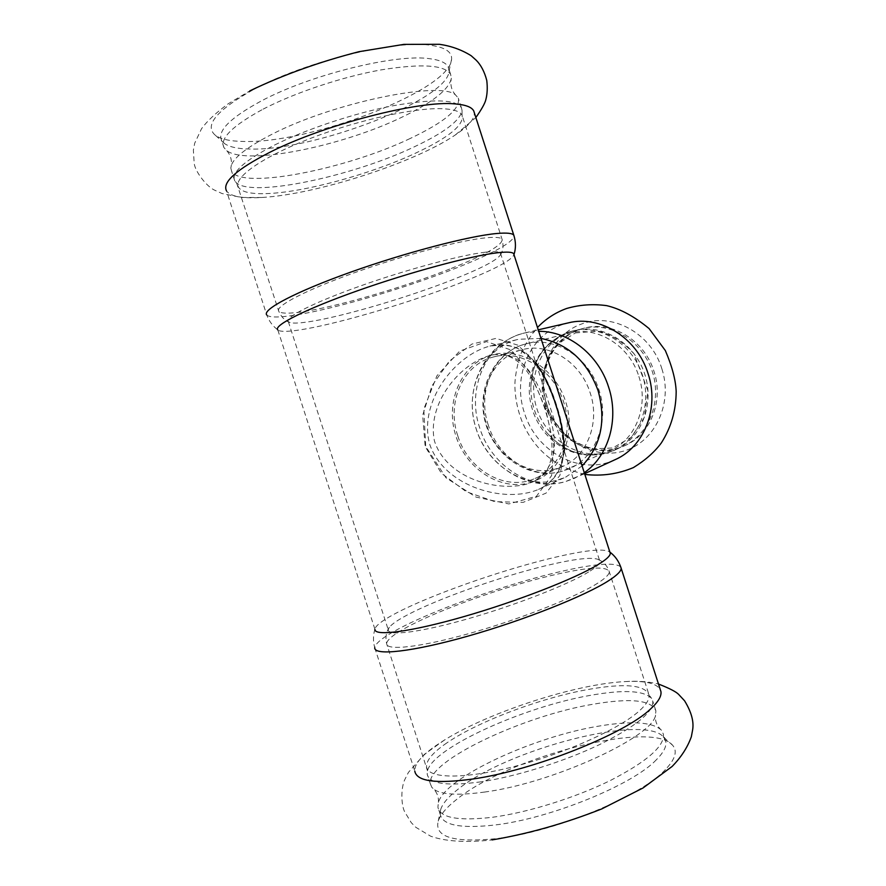 <?xml version="1.0" encoding="UTF-8"?>
<svg xmlns="http://www.w3.org/2000/svg" width="886" height="886" viewBox="0 0 886 886"><rect width="100%" height="100%" fill="white"/><g stroke="black" fill="none" stroke-linecap="round" stroke-linejoin="round"><path stroke-width="0.66" stroke-dasharray="4.43 3.32" d="M620.754 566.962C614.939 561.846 593.255 563.762 555.71 572.699C503.159 585.247 432.855 610.277 397.338 629.558C382.763 637.433 375.232 643.491 374.745 647.744C372.84 640.844 373.072 634.154 375.454 627.676L374.933 629.304L277.794 329.902L278.824 330.589C273.198 326.757 269.189 321.563 266.786 315.017L226.484 190.822C230.039 196.005 240.305 198.298 257.294 197.7L261.78 197.489C316.213 194.499 414.438 162.78 455.282 134.982C468.472 126.155 474.83 118.757 474.331 112.81M252.743 89.984C216.239 110.573 203.824 125.712 215.497 135.392C220.88 139.168 229.95 141.184 242.686 141.439C309.801 144.163 450.553 90.117 451.605 59.129C452.104 52.141 445.514 47.589 431.825 45.463C396.873 39.117 304.762 61.466 252.743 89.984M260.606 101.336C230.194 117.927 217.181 130.929 221.589 140.331L224.568 143.598C229.563 147.065 238.079 148.881 250.118 149.036C313.633 151.174 448.405 99.609 449.036 71.102L448.283 67.114C446.234 62.873 440.187 60.093 430.142 58.764C396.884 53.359 310.022 74.69 260.606 101.336M263.142 109.133C294.96 92.587 342.572 76.739 381.323 69.85C421.658 63.371 444.772 64.888 450.631 74.391L451.362 78.178C449.147 89.287 433.066 102.1 403.13 116.609C343.69 145.836 246.729 165.948 226.794 150.709L223.948 147.608C219.617 138.415 232.675 125.602 263.142 109.133M410.196 138.482C346.625 169.06 241.49 190.113 231.634 171.286L230.814 168.03C231.29 159.48 244.813 148.327 271.382 134.572C333.313 102.289 442.834 80.216 455.88 95.334L458.272 98.08C460.753 108.624 444.728 122.091 410.196 138.482M274.738 144.95C306.744 129.002 354.367 113.198 392.93 105.777C433.055 98.678 455.88 99.343 461.396 107.749L462.027 110.263C460.576 120.441 444.251 132.822 413.075 147.397C352.373 176.159 253.717 197.423 236.64 183.059L234.768 180.943C230.759 172.77 244.082 160.776 274.738 144.95M374.745 647.744L414.77 771.064C414.426 764.286 421.215 755.98 435.137 746.145L444.617 739.932C489.991 711.746 576.254 683.892 625.283 681.578C644.809 680.559 656.471 683.217 660.28 689.552M665.397 769.591C641.265 796.237 554.171 832.286 495.374 838.754C453.3 842.807 434.251 836.916 438.238 821.089C440.408 814.644 446.378 807.556 456.157 799.825C507.911 757.12 652.162 719.443 672.707 745.347C677.679 751.184 675.243 759.258 665.397 769.591M492.572 817.257C528.023 812.54 575.656 797.655 610.786 780.278C646.946 761.55 664.5 746.233 663.448 734.328L661.499 730.252C652.749 722.079 632.227 720.639 599.911 725.933C535.033 736.166 445.913 776.778 438.426 802.306L437.905 807.168C440.032 817.867 458.25 821.222 492.572 817.257M656.304 759.823C632.969 784.686 550.682 818.465 495.075 824.977C460.709 828.809 442.435 825.276 440.242 814.367L440.763 809.283C442.79 803.325 448.449 796.713 457.752 789.47C506.98 749.39 645.019 713.175 663.714 737.274L665.774 741.527C666.693 746.488 663.536 752.591 656.304 759.823M484.409 792.084C553.008 783.124 653.303 736.654 655.518 715.157L655.884 710.86C651.476 699.995 630.478 697.803 592.911 704.259C523.493 715.777 426.675 761.052 430.297 783.711L431.859 787.388C437.739 794.432 455.26 796.005 484.409 792.084M481.087 781.817C446.965 786.403 429.001 783.855 427.196 774.142L427.484 770.82C433.055 747.574 524.346 706.74 590.054 695.41C623.5 689.452 644.011 690.46 651.62 698.423L652.794 701.28C653.503 712.122 635.672 726.598 599.301 744.716C563.994 761.583 516.361 776.513 481.087 781.817M661.853 368.731C673.382 403.817 654.521 442.679 623.401 451.151C592.424 460.144 557.305 438.426 546.85 405.267C535.576 372.419 551.701 333.812 582.357 323.722C612.481 312.204 651.232 333.38 661.853 368.731M615.139 459.657C580.784 476.325 536.13 452.181 524.412 412.821C512.23 377.303 529.33 335.584 562.267 324.641L568.447 322.847M570.185 331.807L574.793 330.445C602.17 323.468 634.177 342.605 644.465 373.272C655.064 403.839 641.442 438.548 615.515 449.767L608.959 452.148C579.887 460.642 546.795 440.098 536.894 408.734C526.594 377.502 541.523 341.653 570.185 331.807M567.605 332.438L572.212 331.076C599.667 324.077 631.773 343.303 642.106 374.08C652.738 404.758 639.094 439.6 613.09 450.841L606.522 453.233C583.254 458.594 563.186 451.528 546.319 432.058C535.919 418.746 530.758 403.651 530.858 386.761C532.453 360.048 544.702 341.941 567.605 332.438M578.447 329.78L583.01 328.44C610.155 321.518 641.852 340.412 652.018 370.691C662.484 400.882 648.962 435.203 623.246 446.322L616.756 448.693C587.927 457.132 555.134 436.864 545.355 405.866C535.166 374.988 550.018 339.537 578.447 329.78M580.153 329.37L584.705 328.019C612.027 320.621 644.598 340.423 653.957 371.334C664.046 401.07 650.258 435.026 624.84 445.625C595.292 459.524 557.117 438.924 547.094 405.267C536.584 374.634 551.635 338.685 580.153 329.37M545.499 408.59L530.559 373.504L511.1 350.014L486.558 341.619L459.59 351.177L436.953 375.753L423.807 409.077L425.712 446.411L445.99 477.809L476.125 497.124L508.852 503.946L536.429 496.304L551.601 475.616L553.816 445.647L545.499 408.59L544.824 408.745L546.662 408.081C560.572 444.251 555.854 468.904 532.508 482.039L526.339 484.243C494.909 492.162 445.968 477.166 434.428 440.918C426.797 404.138 459.07 364.334 489.36 355.651L489.482 355.618C518.487 348.552 535.476 372.519 546.662 408.081M529.872 482.704L536.207 480.422C562.732 469.148 576.465 432.7 565.235 400.317C554.315 367.823 521.167 347.378 493.292 354.666C462.492 362.241 445.182 399.796 455.238 433.852C464.796 468.029 499.538 491.464 529.872 482.704M588.603 571.968C567.948 584.682 515.497 605.227 467.93 618.805C420.263 632.449 387.614 636.425 388.256 629.758L389.375 627.255C391.955 624.032 397.892 619.967 407.172 615.05C437.507 598.892 499.084 577.063 544.569 566.01C574.117 558.845 592.18 556.718 598.737 559.631L599.888 561.403C599.988 563.762 596.223 567.284 588.603 571.968M485.428 252.2C461.462 254.847 406.94 269.422 360.203 286.023C313.367 302.613 284.196 317.576 288.338 321.673L290.11 322.615C293.798 323.534 301.085 323.091 311.938 321.275C345.784 315.704 408.546 297.065 452.159 279.91C481.242 268.458 497.389 260.03 500.612 254.625L500.468 253.152C499.283 251.524 494.266 251.203 485.428 252.2M556.497 404.913C543.871 365.065 522.519 338.662 490.346 346.005L489.947 346.105C454.651 354.943 417.627 402.853 429.931 444.96C444.938 487.112 504.942 503.846 538.533 489.393L538.71 489.316C567.461 476.225 569.244 443.853 556.497 404.913L555.611 405.245C547.061 378.82 535.62 360.713 521.311 350.945C516.173 345.972 505.851 344.322 490.346 346.005M564.327 451.151L559.93 475.35L546.009 493.17L523.094 502.384L494.765 501.653L466.18 491.652L441.405 473.29L425.169 446.544L422.655 415.368L431.958 385.853L449.313 361.111L471.895 344.067L496.071 338.397L517.867 345.163L535.764 362.595M278.824 330.589C282.49 331.962 291.062 331.475 304.529 329.138C342.306 322.626 411.159 302.104 459.413 283.276C493.568 269.931 511.743 260.384 513.958 254.647L513.958 254.592M375.454 627.676C377.702 623.988 384.734 619.07 396.54 612.924C430.563 595.126 498.187 571.237 548.412 558.889C583.42 550.306 603.864 548.002 609.745 552L609.933 552.244M556.386 468.738C528.709 477.255 496.293 456.622 486.935 425.812C475.871 393.816 492.45 356.571 522.253 349.693C548.766 342.24 580.851 362.152 590.242 393.063C600.343 422.821 586.997 456.578 562.178 466.656L556.386 468.738M457.752 435.724C446.278 402.532 463.101 363.98 493.657 356.925C520.835 349.272 553.905 370.049 563.684 402.178C574.183 433.121 560.572 468.085 535.122 478.407C505.917 491.874 468.096 470.2 457.752 435.724M582.102 465.914L565.744 477.089L557.925 479.946C525.243 489.803 487.289 465.383 476.303 429.223C463.168 391.28 483.025 346.969 518.698 339.249L540.992 338.43M555.998 405.146L555.611 405.245C563.64 428.846 564.216 452.868 562.034 459.601C560.96 467.919 553.684 482.892 538.533 489.393M265.9 193.624C303.222 192.594 369.396 174.564 414.305 153.754C448.416 137.862 464.33 125.015 462.06 115.213C460.233 111.669 454.452 109.543 444.717 108.834C418.126 106.852 359.661 119.377 310.709 138.294C261.647 157.187 232.597 178.075 238.611 187.378C241.734 192.007 250.827 194.089 265.9 193.624M451.339 268.414C486.06 254.515 502.971 244.802 502.074 239.286C500.789 237.415 495.54 236.916 486.303 237.769C461.13 240.073 403.562 255.168 354.256 272.799C304.839 290.442 274.306 306.645 278.835 311.385C281.216 313.722 289.644 313.766 304.12 311.518C339.958 306.024 405.644 286.654 451.339 268.414M266.786 315.017C269.499 317.631 279.024 317.642 295.359 315.062C335.207 308.849 406.929 287.662 457.209 267.65C493.114 253.33 512.097 242.864 514.135 236.252M444.506 744.539C474.918 722.699 538.799 698.423 587.363 689.607C624.309 682.995 644.853 684.756 649.006 694.89C649.704 699.165 646.381 704.58 639.027 711.159C618.993 729.123 564.692 753.598 514.079 766.556C463.4 779.614 427.451 778.694 426.554 766.744C426.21 760.72 432.191 753.322 444.506 744.539M597.729 583.154C576.31 596.898 521.134 618.838 470.876 633.058C420.529 647.356 386.041 651.055 386.606 643.601C386.994 639.836 393.639 634.442 406.541 627.432C438.415 610 502.783 587.041 550.571 575.69C586.92 567.106 606.478 565.766 609.269 571.68C609.435 574.305 605.592 578.126 597.729 583.154M638.884 376.472C648.995 406.275 635.284 440.242 609.967 450.73L603.632 453.034C575.18 461.805 542.066 441.195 532.674 410.196C521.489 377.846 538.965 340.002 569.809 333.07C596.987 325.649 629.503 345.518 638.884 376.472M488.33 425.247C476.458 390.959 494.388 350.956 526.539 343.735C554.869 335.971 589.024 357.213 599.036 390.161C609.789 421.869 595.602 457.829 569.211 468.749L562.61 471.13C532.929 480.201 498.309 458.128 488.33 425.247M584.284 472.692L574.671 478.241L565.933 481.452C531.334 491.819 491.298 466.058 479.736 427.971C465.815 387.824 487.056 340.866 525.055 332.881L538.71 331.331M261.78 197.489L241.557 197.478L222.054 193.536L215.076 190.379C207.014 187.112 195.219 171.829 194.2 163.467L193.369 150.188L194.687 143.244L201.565 128.669C207.069 121.127 215.974 112.799 228.3 103.706L249.841 90.859M455.282 134.982L475.86 117.55M450.631 74.391L448.283 67.114M223.948 147.608L221.589 140.331M226.794 150.709C231.036 155.67 232.376 161.44 230.814 168.03M455.88 95.334C451.528 90.66 450.022 84.945 451.362 78.178M461.396 107.749L458.272 98.08M234.768 180.943L231.634 171.286M444.617 739.932L424.328 754.385L408.446 772.37L404.98 779.226C400.771 787.51 401.059 804.798 404.636 811.753L411.27 822.662L415.811 827.291L430.629 836.185C444.861 841.412 466.59 842.819 492.107 839.917M625.283 681.578C637.322 680.736 648.397 681.567 658.508 684.047M665.774 741.527L663.448 734.328M440.242 814.367L437.905 807.168M438.426 802.306C438.814 796.392 436.621 791.431 431.859 787.388M661.499 730.252C656.847 725.977 654.854 720.938 655.518 715.157M655.884 710.86L652.794 701.28M430.297 783.711L427.196 774.142M584.838 474.409C555.356 467.199 534.579 449.933 522.519 422.611C517.668 410.661 515.12 398.279 514.888 385.454C514.91 377.801 516.582 368.067 519.916 356.238C524.224 345.64 530.072 336.06 537.47 327.499M613.09 450.841L615.515 449.767M572.212 331.076L574.793 330.445M575.391 332.937L597.95 331.087C610.565 334.033 622.614 341.608 634.088 353.813L647.998 390.959L644.166 417.683L631.375 437.186L612.691 447.984L591.172 448.947L570.075 439.943L549.154 415.257L542.01 384.602C543.461 368.587 548.822 354.987 558.091 343.79L575.391 332.937M623.246 446.322L624.84 445.625M583.01 328.44L584.705 328.019M536.207 480.422L532.508 482.039C541.822 476.845 547.105 471.939 548.334 467.321C554.182 454.263 553.008 434.738 544.824 408.745C540.892 397.094 536.639 387.204 532.043 379.075C528.122 372.275 523.582 366.616 518.421 362.075C509.76 355.009 500.081 352.861 489.36 355.651M489.482 355.618L493.292 354.666M288.338 321.673L388.256 629.758M500.468 253.152L599.888 561.403M449.036 71.102L451.605 59.129M224.568 143.598L215.497 135.392M236.64 183.059L278.835 311.385C281.316 317.099 285.082 320.843 290.11 322.615M462.027 110.263L462.06 115.213L502.074 239.286C503.702 245.267 503.215 250.384 500.612 254.625M440.763 809.283L438.238 821.089M663.714 737.274L672.707 745.347M389.375 627.255C386.185 631.74 385.266 637.189 386.606 643.601L427.484 770.82M598.737 559.631C604.064 562.256 607.574 566.265 609.269 571.68L649.006 694.89L651.62 698.423M530.858 386.761C531.091 377.635 533.018 369.152 536.617 361.311C539.297 356.25 539.596 354.743 546.44 346.78C553.119 340.135 560.916 335.561 569.809 333.07L526.539 343.735C493.978 351.709 475.749 389.718 485.594 423.32C494.831 457.087 530.138 480.489 562.2 471.286L603.964 452.912C582.202 458.073 562.987 451.118 546.319 432.058M535.122 478.407L562.178 466.656M493.657 356.925L522.253 349.693M538.71 489.305L565.744 477.089M489.936 346.083L518.698 339.249M584.605 473.678L565.135 481.751C526.86 492.516 485.517 464.829 475.162 425.49C463.987 386.351 486.093 341.863 525.055 332.881L538.223 329.836"/><path stroke-width="1.33" d="M474.331 112.81L473.744 110.96C471.784 107.095 465.56 104.747 455.083 103.917C419.953 100.096 324.431 124.538 269.842 152.281C236.573 169.37 222.12 182.217 226.484 190.822M660.28 689.552L660.923 691.556C661.709 696.197 658.165 702.089 650.302 709.221C624.564 734.04 533.438 770.455 472.936 778.993C435.945 784.032 416.564 781.397 414.77 771.064M538.223 329.836L568.447 322.847C599.855 314.74 637.189 337.799 648.054 373.56C659.705 407.981 644.1 447.164 615.139 459.657L584.605 473.678M535.764 362.595C543.882 374.169 550.627 388.356 555.998 405.146C561.425 421.869 564.205 437.208 564.327 451.151M513.958 254.592L513.681 253.717C512.418 252.001 507.036 251.679 497.5 252.765C471.308 255.722 410.451 272.035 358.099 290.553C305.626 309.081 273.187 325.561 277.794 329.902M609.933 552.244L610.266 553.285C610.376 555.788 606.323 559.564 598.083 564.592C575.479 578.48 516.926 601.384 463.666 616.667C410.307 632.006 374.091 636.547 374.933 629.304M540.992 338.43C568.214 343.978 587.241 361.377 598.083 390.626C606.345 420.684 601.018 445.78 582.102 465.914M514.135 236.252L513.802 235.233C512.429 233.195 506.792 232.619 496.88 233.494C469.436 235.875 405.456 252.554 350.502 272.201C295.426 291.848 261.702 309.812 266.786 315.017M620.754 566.962L621.141 568.159C621.341 570.994 617.232 575.136 608.815 580.585C585.557 595.702 524.29 620.156 468.284 636.026C412.189 651.963 374.047 655.994 374.745 647.744M538.71 331.331C568.181 330.877 598.548 354.588 608.616 387.116C619.414 419.421 608.538 456.146 584.284 472.692M475.86 117.55C481.707 109.211 485.041 103.208 485.871 99.52C487.311 94.016 487.61 87.659 486.768 80.449C484.509 71.799 481.009 65.088 476.28 60.303L471.197 55.752C461.75 49.826 451.173 46.006 439.489 44.3L403.872 44.378L359.018 51.687C319.547 61.798 283.155 74.856 249.841 90.859M658.508 684.047C669.462 688.322 676.184 691.789 678.687 694.458L684.568 700.782C691.468 712.034 694.126 721.868 692.553 730.308L691.335 736.775C687.514 747.396 681.101 757.297 672.097 766.479L643.014 787.986L601.705 808.94C564.46 823.581 527.934 833.903 492.107 839.917M537.47 327.499C545.687 318.905 555.378 312.581 566.553 308.505C579.599 304.718 592.989 303.765 606.711 305.648C620.3 308.826 634.431 316.479 649.106 328.595L665.364 350.601C672.109 366.394 675.719 380.028 676.173 391.523C676.073 410.451 671.112 427.595 661.321 442.945C654.521 452.115 645.23 460.321 633.424 467.575C617.797 474.121 601.605 476.391 584.838 474.409M513.681 253.717L610.266 553.285M513.969 254.614C515.984 248.324 515.929 241.856 513.802 235.233L473.744 110.96M660.923 691.556L621.141 568.159C618.96 561.425 615.205 556.076 609.889 552.1"/></g></svg>
